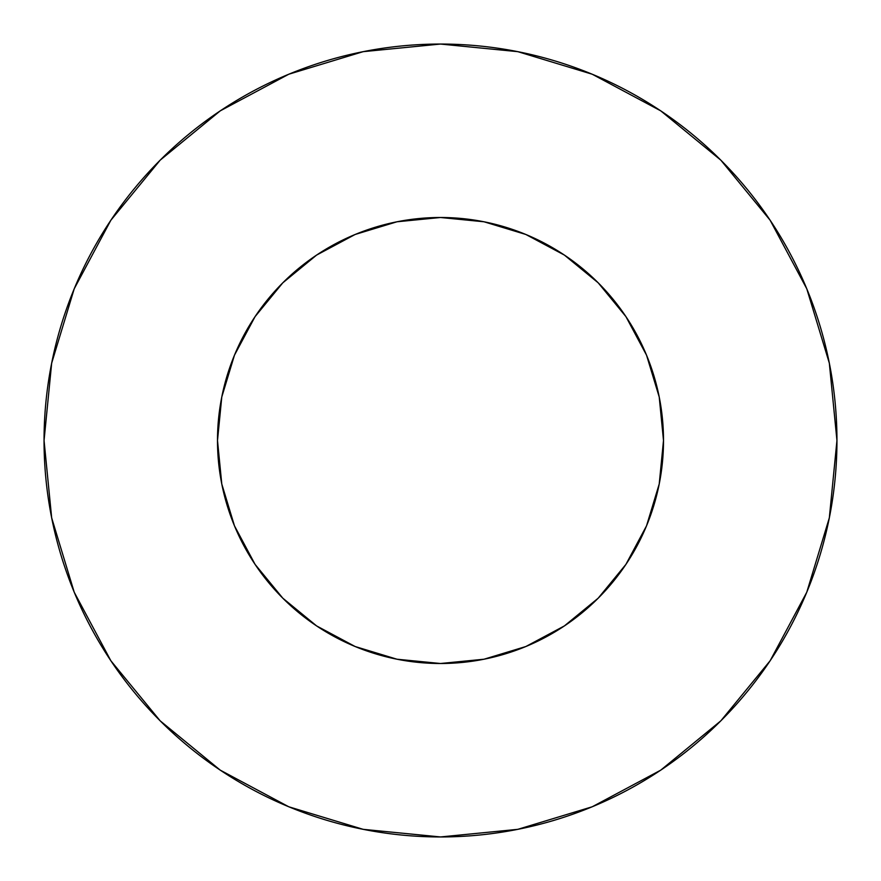 <?xml version="1.0" encoding="UTF-8"?>
<svg xmlns="http://www.w3.org/2000/svg" width="881" height="881" viewBox="0 0 881 881"><rect width="100%" height="100%" fill="white"/><g stroke="black" fill="none" stroke-linecap="round" stroke-linejoin="round"><path stroke-width="1.32" d="M217.497 440.5A223.003 223.003 0 0 1 440.5 217.497A223.003 223.003 0 0 1 663.503 440.5A223.003 223.003 0 0 1 440.5 663.503A223.003 223.003 0 0 1 217.497 440.5L221.781 484.01L234.467 525.836L255.083 564.391L282.812 598.188L316.609 625.917L355.164 646.533L396.99 659.219L440.5 663.503L484.01 659.219L525.836 646.533L564.391 625.917L598.188 598.188L625.917 564.391L646.533 525.836L659.219 484.01L663.503 440.5L659.219 396.99L646.533 355.164L625.917 316.609L598.188 282.812L564.391 255.083L525.836 234.467L484.01 221.781L440.5 217.497L396.99 221.781L355.164 234.467L316.609 255.083L282.812 282.812L255.083 316.609L234.467 355.164L221.781 396.99L217.497 440.5M836.95 440.5A396.45 396.45 0 0 0 440.5 44.05A396.45 396.45 0 0 0 44.05 440.5A396.45 396.45 0 0 1 440.5 44.05A396.45 396.45 0 0 1 836.95 440.5A396.45 396.45 0 0 1 440.5 836.95A396.45 396.45 0 0 1 44.05 440.5A396.45 396.45 0 0 0 440.5 836.95A396.45 396.45 0 0 0 836.95 440.5L829.329 363.159L806.776 288.781L770.137 220.239L720.834 160.166L660.761 110.863L592.219 74.224L517.841 51.671L440.5 44.05L363.159 51.671L288.781 74.224L220.239 110.863L160.166 160.166L110.863 220.239L74.224 288.781L51.671 363.159L44.05 440.5L51.671 517.841L74.224 592.219L110.863 660.761L160.166 720.834L220.239 770.137L288.781 806.776L363.159 829.329L440.5 836.95L517.841 829.329L592.219 806.776L660.761 770.137L720.834 720.834L770.137 660.761L806.776 592.219L829.329 517.841L836.95 440.5M770.137 220.239L720.834 160.166L660.86 110.94M220.239 110.863L160.166 160.166L110.94 220.14M110.863 660.761L160.166 720.834L220.14 770.06M660.761 770.137L720.834 720.834L770.06 660.86"/></g></svg>
